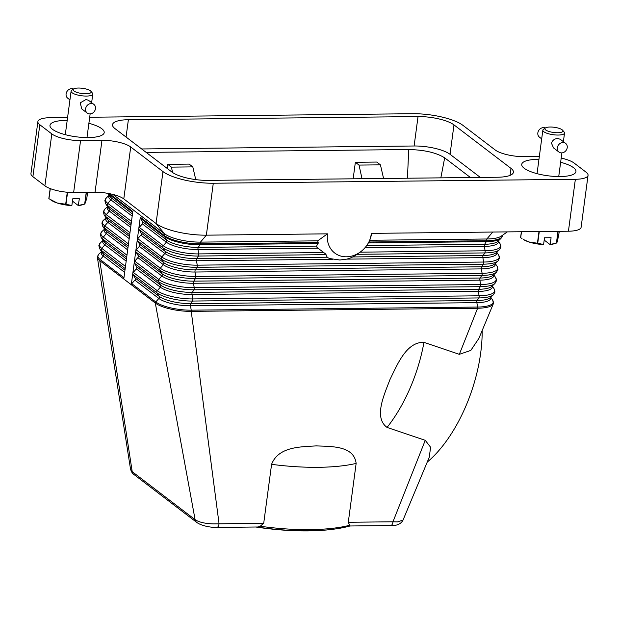 <?xml version="1.0" encoding="UTF-8"?>
<svg xmlns="http://www.w3.org/2000/svg" width="619" height="619" viewBox="0 0 619 619"><rect width="100%" height="100%" fill="white"/><g stroke="black" fill="none" stroke-linecap="round" stroke-linejoin="round"><path stroke-width="0.93" d="M109.393 193.639L132.799 211.489L123.792 279.007L131.29 284.732L132.791 273.474A1.826 1.563 -52.7 0 1 133.286 272.406L136.342 268.886A1.826 1.563 127.3 0 0 136.629 266.758L134.501 263.284A1.826 1.563 -52.7 0 1 134.292 262.224L140.296 217.215L164.306 235.529L164.538 233.796A27.352 7.861 7.6 0 0 200.479 242.114L317.717 240.837L327.49 233.843L206.359 235.166L213.292 183.232A38.293 11.003 -172.4 0 1 184.238 179.974A38.293 11.003 -172.4 0 1 162.975 171.587L156.05 223.521A38.293 11.003 7.6 0 0 177.313 231.908A38.293 11.003 7.6 0 0 206.359 235.166L200.479 242.114L200.247 243.847A27.352 7.861 -172.4 0 1 164.306 235.529A1.826 1.563 -52.7 0 0 164.515 236.59L140.505 218.275A1.826 1.563 -52.7 0 1 140.296 217.215M196.734 522.413A5.47 4.681 -52.7 0 1 196.703 522.382A5.47 4.681 -52.7 0 1 196.695 522.374A5.47 4.681 -52.7 0 1 196.54 522.258A5.47 4.681 -52.7 0 1 195.101 519.658L155.299 303.047L131.29 284.732A1.826 1.563 -52.7 0 1 131.785 283.664L134.841 280.136A1.826 1.563 127.3 0 0 135.128 278.008L133 274.542A1.826 1.563 -52.7 0 1 132.791 273.474L134.292 262.224A1.826 1.563 -52.7 0 1 134.787 261.156L137.844 257.636A1.826 1.563 127.3 0 0 138.13 255.5L136.002 252.034A1.826 1.563 -52.7 0 1 136.288 249.906L139.345 246.377A1.826 1.563 127.3 0 0 139.631 244.25L137.503 240.783A1.826 1.563 -52.7 0 1 137.789 238.655L140.846 235.127A1.826 1.563 127.3 0 0 141.132 232.999L139.004 229.533A1.826 1.563 -52.7 0 1 139.29 227.397L142.347 223.877A1.826 1.563 127.3 0 0 142.633 221.741L140.505 218.275M112.937 194.428L164.538 233.796L156.05 223.521L123.792 198.908L130.717 146.974A21.882 6.291 7.6 0 0 118.569 142.184A21.882 6.291 7.6 0 0 101.965 140.32L95.04 192.254A21.882 6.291 -172.4 0 1 111.637 194.118A21.882 6.291 -172.4 0 1 123.792 198.908M539.335 156.46L523.96 156.63A21.882 6.291 7.6 0 1 507.363 154.765A21.882 6.291 7.6 0 1 495.208 149.976L462.95 125.363A38.293 11.003 -172.4 0 0 441.687 116.976A38.293 11.003 -172.4 0 0 412.641 113.718L89.693 117.239M67.587 117.478L50.565 117.664A21.882 6.291 -172.4 0 0 39.237 119.823A21.882 6.291 -172.4 0 0 37.883 121.633L30.95 173.568A21.882 6.291 7.6 0 0 32.892 176.678L44.893 185.839A21.882 6.291 7.6 0 0 57.041 190.629A21.882 6.291 7.6 0 0 73.646 192.494L95.04 192.254M427.226 462.122A105.756 52.576 -71.3 0 0 482.178 330.5M429.246 457.286L430.6 447.235L425.245 440.326L387.061 427.42C373.373 417.469 384.368 394.489 389.931 379.625C397.034 365.28 406.242 341.696 423.953 342.361L459.337 354.323L470.788 350.439L478.889 338.392L493.297 303.875A27.352 7.861 7.6 0 0 493.459 303.279L492.716 300.261A26.965 7.745 -172.4 0 1 477.582 307.055L191.217 310.173A26.965 7.745 -172.4 0 1 155.787 301.979L131.785 283.664M102.081 251.159L98.87 254.092L97.361 256.808A27.352 7.861 7.6 0 0 97.369 257.473A27.352 7.861 7.6 0 0 99.783 260.692L123.792 279.007M316.626 246.617A32.822 28.087 127.3 0 0 317.083 247.492L316.657 246.099L318.174 242.563A30.749 26.315 -52.7 0 1 317.717 240.837M369.822 239.932A24.435 20.907 -52.7 0 0 371.601 233.363L369.822 239.932A24.435 20.907 -52.7 0 1 361.001 251.492A24.435 20.907 -52.7 0 1 337.247 254.641A24.435 20.907 -52.7 0 1 327.49 233.843M317.083 247.492L325.292 253.72L327.234 257.218L196.796 258.634A24.087 6.925 -172.4 0 1 165.141 251.314L141.132 232.999M492.267 285.939L494.217 289.011L494.96 292.021L493.451 294.737A26.965 7.745 -172.4 0 1 478.804 297.932A1.826 0.781 -90.6 0 0 479.106 296.988A1.826 0.781 -90.6 0 0 479.091 295.805L478.371 291.41A1.826 0.781 89.4 0 1 478.355 290.218A1.826 0.781 89.4 0 1 478.657 289.274L480.305 286.682A1.826 0.781 -90.6 0 0 480.607 285.738A1.826 0.781 -90.6 0 0 480.592 284.554L479.872 280.152A1.826 0.781 89.4 0 1 479.857 278.968A1.826 0.781 89.4 0 1 480.158 278.024L481.806 275.432A1.826 0.781 -90.6 0 0 482.108 274.488A1.826 0.781 -90.6 0 0 482.093 273.296L481.373 268.901A1.826 0.781 89.4 0 1 481.358 267.718A1.826 0.781 89.4 0 1 481.659 266.774L483.307 264.181A1.826 0.781 -90.6 0 0 483.609 263.237A1.826 0.781 -90.6 0 0 483.594 262.046L482.874 257.651L346.818 259.129L339.823 260.003L329.919 258.587A32.822 28.087 127.3 0 1 327.908 257.728L327.234 257.218M346.818 259.129L349.364 258.371A32.822 28.087 127.3 0 0 351.607 257.473L352.722 256.939L483.16 255.515L484.809 252.923L357.178 254.316L352.722 256.939M357.178 254.316L361.001 251.492M369.682 240.273L486.844 238.996A27.352 7.861 7.6 0 0 501.135 236.203L507.34 231.885M371.601 233.363L568.435 231.22A21.882 6.291 7.6 0 0 579.763 229.061A21.882 6.291 7.6 0 0 581.117 227.25L588.05 175.316A21.882 6.291 -172.4 0 1 586.688 177.127A21.882 6.291 -172.4 0 1 575.361 179.286L568.435 231.22M459.337 354.323L477.605 308.247A1.826 0.781 -90.6 0 0 477.582 307.055L476.87 302.66L190.505 305.778A1.826 0.781 89.4 0 1 190.49 304.594A1.826 0.781 89.4 0 1 190.791 303.643A24.087 6.925 -172.4 0 1 159.129 296.323A1.826 1.563 127.3 0 1 158.851 298.451L155.787 301.979A1.826 1.563 -52.7 0 0 155.299 303.047A27.352 7.861 7.6 0 0 191.232 311.365A1.826 0.781 -90.6 0 0 191.217 310.173L190.505 305.778A24.087 6.925 -172.4 0 1 158.851 298.451L134.841 280.136M260.235 526.243L263.725 523.194L271.579 464.335C278.612 446.152 301.623 446.933 316.263 445.881C330.662 446.616 353.944 445.332 356.142 463.414L348.288 522.274L349.712 525.268A105.756 30.393 -172.4 0 1 260.235 526.243L258.108 526.986L216.867 527.434A5.47 2.352 -90.6 0 0 217.903 526.846A5.47 2.352 -90.6 0 0 218.345 526.173A5.47 2.352 -90.6 0 0 219.056 523.682L191.232 311.365L477.605 308.247A27.352 7.861 7.6 0 0 493.297 303.875M403.015 520.115L397.444 521.902L392.957 521.786L425.245 440.326M348.288 522.274L392.957 521.786A5.47 2.352 89.4 0 1 392.245 524.285A5.47 2.352 89.4 0 1 391.812 524.951A5.47 2.352 89.4 0 1 390.767 525.539L349.526 525.988L349.712 525.268M256.893 526.993A103.93 29.867 7.6 0 0 349.975 525.98M255.802 527.009A102.112 29.341 7.6 0 0 330.856 529.531M133.975 474.518A5.47 4.681 -52.7 0 1 133.812 474.402A5.47 4.681 -52.7 0 1 133.658 474.27A5.47 4.681 -52.7 0 1 132.211 471.67L99.783 260.692A1.826 1.563 -52.7 0 1 100.278 259.624L103.334 256.096A1.826 1.563 127.3 0 0 103.621 253.968L101.493 250.502A1.826 1.563 -52.7 0 1 101.779 248.374L104.835 244.845A1.826 1.563 127.3 0 0 105.122 242.718L102.994 239.251A1.826 1.563 -52.7 0 1 103.28 237.116L106.336 233.595A1.826 1.563 127.3 0 0 106.623 231.467L104.495 227.993A1.826 1.563 -52.7 0 1 104.781 225.865L107.838 222.345A1.826 1.563 127.3 0 0 108.124 220.209L105.996 216.743A1.826 1.563 -52.7 0 1 106.282 214.615L109.339 211.087A1.826 1.563 127.3 0 0 109.625 208.959L130.965 225.239M263.725 523.194L213.741 523.906C205.106 523.635 198.892 522.219 195.101 519.658L132.211 471.67L130.555 469.233M216.758 527.427A5.47 2.352 -90.6 0 0 216.859 527.434C210.042 527.589 200.943 525.577 196.695 522.374M390.767 525.531C396.856 525.833 400.942 524.03 403.008 520.138L429.315 457.108M383.579 178.473L380.422 164.847L376.762 162.054L355.36 162.286L359.028 165.08L362.014 178.705M167.192 168.438L167.741 164.329L189.143 164.097L192.803 166.89L171.409 167.122L172.593 172.531M353.155 178.806L355.36 162.286M146.169 152.39L408.733 149.535L407.434 178.21M195.751 179.611L192.803 166.89M171.409 167.122L167.741 164.329M380.422 164.847L359.028 165.08M408.733 149.535C424.394 149.883 436.372 152.653 444.674 157.853L470.463 177.529M444.674 157.853L440.844 177.846M73.646 192.494L80.571 140.559A21.882 6.291 -172.4 0 1 63.974 138.695A21.882 6.291 -172.4 0 1 51.818 133.905L44.893 185.839M480.336 177.421L450.044 154.309A27.352 7.861 7.6 0 0 414.111 145.991L141.666 148.962M497.552 177.235L207.899 180.384A27.352 7.861 -172.4 0 1 171.958 172.067L114.941 128.574A27.352 7.861 -172.4 0 1 112.519 124.682A27.352 7.861 -172.4 0 1 128.381 119.715L418.034 116.565A27.352 7.861 -172.4 0 1 453.975 124.883L510.985 168.376A27.352 7.861 -172.4 0 1 513.414 172.268A27.352 7.861 -172.4 0 1 497.552 177.235M213.292 183.232L575.361 179.286M561.193 158.085A21.882 6.291 -172.4 0 1 561.959 158.255A21.882 6.291 -172.4 0 1 574.107 163.045L586.108 172.206A21.882 6.291 -172.4 0 1 588.05 175.316M80.571 140.559L101.965 140.32M32.892 176.678L39.817 124.744L51.818 133.905M39.817 124.744A21.882 6.291 -172.4 0 1 37.883 121.633M88.888 123.289A27.352 7.861 -172.4 0 1 101.779 128.713A27.352 7.861 -172.4 0 1 104.201 132.598A27.352 7.861 -172.4 0 1 82.335 137.403A27.352 7.861 -172.4 0 1 52.406 129.255A27.352 7.861 -172.4 0 1 49.977 125.363A27.352 7.861 -172.4 0 1 67.2 120.395M560.636 162.271A27.352 7.861 -172.4 0 1 573.527 167.695A27.352 7.861 -172.4 0 1 575.949 171.587A27.352 7.861 -172.4 0 1 554.09 176.384A27.352 7.861 -172.4 0 1 524.154 168.236A27.352 7.861 -172.4 0 1 521.732 164.345A27.352 7.861 -172.4 0 1 538.948 159.377M130.717 146.974L162.975 171.587M555.336 231.367A22.795 6.546 -172.4 0 1 545.478 231.467M521.368 231.73L520.579 237.603A20.969 6.028 7.6 0 0 520.641 237.65A20.969 6.028 7.6 0 0 520.703 237.696L521.5 231.73M559.352 231.32L557.371 241.65L556.628 243.004L554.454 243.7A18.237 5.238 -172.4 0 1 550.012 244.513L556.419 243.066A20.969 6.028 7.6 0 0 556.589 243.012L558.145 231.336M543.606 244.505L543.428 244.582A18.237 5.238 -172.4 0 1 528.866 241.959A18.237 5.238 -172.4 0 1 523.566 239.584L528.866 241.959L537.431 243.221A20.969 6.028 7.6 0 0 537.725 243.267L543.606 244.505L544.503 237.773L551.088 237.704L550.19 244.435M520.703 237.696L522.018 238.578M557.982 231.336L556.419 243.066M537.725 243.267L539.288 231.537M550.012 244.513L544.194 240.079M538.987 231.545L537.431 243.221M562.648 130.253L564.157 132.056A10.941 3.141 -172.4 0 1 564.536 133.062A10.941 3.141 -172.4 0 1 555.792 134.981A10.941 3.141 -172.4 0 1 543.815 131.723A10.941 3.141 -172.4 0 1 542.848 130.168A10.941 3.141 -172.4 0 1 543.474 129.294L545.409 127.955A9.115 2.623 -172.4 0 1 553.541 127.197A9.115 2.623 -172.4 0 1 562.153 129.789A9.115 2.623 -172.4 0 1 562.648 130.253A9.115 2.623 -172.4 0 1 556.999 132.737A9.115 2.623 -172.4 0 1 545.695 129.967A9.115 2.623 -172.4 0 1 545.409 127.955M558.972 152.057L553.541 147.918L551.498 143.298C552.411 140.296 554.492 138.702 557.727 138.509L560.18 139.221L565.604 143.36A5.47 4.681 -52.7 0 1 566.811 149.164A5.47 4.681 -52.7 0 1 561.595 152.901A5.47 4.681 -52.7 0 1 558.972 152.057A5.47 4.681 -52.7 0 1 557.765 146.254A5.47 4.681 -52.7 0 1 562.981 142.517A5.47 4.681 -52.7 0 1 565.604 143.36M545.316 128.009A5.47 4.681 127.3 0 0 543.474 127.63A5.47 4.681 127.3 0 0 538.259 131.375A5.47 4.681 127.3 0 0 539.466 137.178L541.687 138.873M50.17 188.578L48.831 198.622A20.969 6.028 7.6 0 0 48.893 198.668A20.969 6.028 7.6 0 0 48.955 198.714L57.118 202.978A18.237 5.238 -172.4 0 1 51.818 200.602L50.271 199.597M86.234 192.354L84.664 204.084A20.969 6.028 7.6 0 0 84.842 204.03L86.807 198.304L87.604 192.339M71.858 205.523L71.68 205.601A18.237 5.238 -172.4 0 1 57.118 202.978L65.684 204.239A20.969 6.028 7.6 0 0 65.978 204.285L71.858 205.523L72.756 198.792L79.34 198.722L78.265 205.531A18.237 5.238 -172.4 0 0 82.698 204.719L84.88 204.022L86.397 192.354M78.443 205.446L84.664 204.084M65.978 204.285L67.579 192.261M78.265 205.531L72.446 201.098M67.285 192.238L65.684 204.239M48.955 198.714L50.301 188.625M90.892 91.272L92.409 93.074A10.941 3.141 -172.4 0 1 92.788 94.08A10.941 3.141 -172.4 0 1 84.037 95.999A10.941 3.141 -172.4 0 1 72.067 92.734A10.941 3.141 -172.4 0 1 71.1 91.186A10.941 3.141 -172.4 0 1 71.719 90.312L73.653 88.966A9.115 2.623 -172.4 0 1 81.785 88.215A9.115 2.623 -172.4 0 1 90.397 90.807A9.115 2.623 -172.4 0 1 90.892 91.272A9.115 2.623 -172.4 0 1 85.244 93.755A9.115 2.623 -172.4 0 1 73.94 90.985A9.115 2.623 -172.4 0 1 73.653 88.966M87.217 113.076L81.793 108.936L80.207 102.855L85.979 99.527L88.424 100.239L93.856 104.379A5.47 4.681 -52.7 0 1 95.063 110.182A5.47 4.681 -52.7 0 1 89.848 113.919A5.47 4.681 -52.7 0 1 87.217 113.076A5.47 4.681 -52.7 0 1 86.01 107.273A5.47 4.681 -52.7 0 1 91.233 103.535A5.47 4.681 -52.7 0 1 93.856 104.379M73.568 89.028A5.47 4.681 127.3 0 0 71.727 88.649A5.47 4.681 127.3 0 0 66.512 92.393A5.47 4.681 127.3 0 0 67.719 98.197L69.932 99.891M83.58 192.385A22.795 6.546 -172.4 0 1 73.723 192.486M490.712 297.244A24.087 6.925 -172.4 0 1 476.87 302.66A1.826 0.781 89.4 0 1 476.854 301.476A1.826 0.781 89.4 0 1 477.156 300.524L478.804 297.932L192.439 301.051A1.826 0.781 -90.6 0 0 192.741 300.107A1.826 0.781 -90.6 0 0 192.718 298.923L192.006 294.528A24.087 6.925 -172.4 0 1 160.352 287.201L136.342 268.886M493.451 294.737L490.24 297.669A24.087 6.925 -172.4 0 1 477.156 300.524L190.791 303.643L192.439 301.051A26.965 7.745 -172.4 0 1 157.002 292.857A1.826 1.563 -52.7 0 1 157.288 290.721L160.352 287.201A1.826 1.563 127.3 0 0 160.631 285.073L136.629 266.758M494.217 289.011A26.965 7.745 -172.4 0 1 479.091 295.805L192.718 298.923A26.965 7.745 -172.4 0 1 157.288 290.721L133.286 272.406M492.213 285.986A24.087 6.925 -172.4 0 1 478.371 291.41L192.006 294.528A1.826 0.781 89.4 0 1 191.991 293.336A1.826 0.781 89.4 0 1 192.292 292.392A24.087 6.925 -172.4 0 1 160.631 285.073L158.503 281.599L134.501 263.284M109.099 195.442A24.087 6.925 7.6 0 0 110.84 199.836A1.826 1.563 127.3 0 0 111.126 197.709L108.998 194.242A1.826 1.563 -52.7 0 1 108.782 193.515M107.992 193.376A26.965 7.745 7.6 0 0 108.998 194.242L132.69 212.317M107.768 193.337L109.439 195.983A24.087 6.925 7.6 0 0 111.126 197.709L132.466 213.988M109.586 194.892L106.375 197.832L104.866 200.541L105.609 203.558L107.938 207.233A24.087 6.925 7.6 0 0 109.625 208.959L107.497 205.493A1.826 1.563 -52.7 0 1 107.783 203.365L110.84 199.836L132.18 216.116M106.375 197.832A26.965 7.745 7.6 0 0 107.783 203.365L131.468 221.432M107.598 206.692A24.087 6.925 7.6 0 0 109.339 211.087L130.679 227.366M387.061 427.42A105.756 52.576 -71.3 0 0 423.953 342.361M108.085 206.15L104.874 209.083A26.965 7.745 7.6 0 0 106.282 214.615L129.967 232.69M105.609 203.558A26.965 7.745 7.6 0 0 107.497 205.493L131.189 223.567M104.874 209.083L103.365 211.799L104.108 214.808A26.965 7.745 7.6 0 0 105.996 216.743L129.688 234.818M104.108 214.808L106.437 218.484A24.087 6.925 7.6 0 0 108.124 220.209L129.464 236.489M106.097 217.95A24.087 6.925 7.6 0 0 107.838 222.345L129.178 238.624M106.584 217.401L103.373 220.333A26.965 7.745 7.6 0 0 104.781 225.865L128.466 243.94M103.373 220.333L101.864 223.049L102.607 226.067A26.965 7.745 7.6 0 0 104.495 227.993L128.187 246.068M102.607 226.067L104.936 229.734A24.087 6.925 7.6 0 0 106.623 231.467L127.963 247.747M104.596 229.2A24.087 6.925 7.6 0 0 106.336 233.595L127.676 249.875M105.083 228.651L101.872 231.583A26.965 7.745 7.6 0 0 103.28 237.116L126.965 255.19M101.872 231.583L100.363 234.299L101.106 237.317A26.965 7.745 7.6 0 0 102.994 239.251L126.686 257.326M101.106 237.317L103.435 240.992A24.087 6.925 7.6 0 0 105.122 242.718L126.462 258.997M103.094 240.451A24.087 6.925 7.6 0 0 104.835 244.845L126.175 261.125M103.582 239.909L100.371 242.841A26.965 7.745 7.6 0 0 101.779 248.374L125.464 266.441M100.371 242.841L98.862 245.557L99.605 248.567A26.965 7.745 7.6 0 0 101.493 250.502L125.185 268.576M99.605 248.567L101.934 252.243A24.087 6.925 7.6 0 0 103.621 253.968L124.961 270.248M101.593 251.701A24.087 6.925 7.6 0 0 103.334 256.096L124.674 272.375M98.87 254.092A26.965 7.745 7.6 0 0 100.278 259.624L123.962 277.699M493.769 274.689L495.718 277.753L496.461 280.771L494.952 283.487L491.741 286.419A24.087 6.925 -172.4 0 1 478.657 289.274L192.292 292.392L193.94 289.8A26.965 7.745 -172.4 0 1 158.503 281.599A1.826 1.563 -52.7 0 1 158.789 279.471L161.853 275.95A1.826 1.563 127.3 0 0 162.132 273.815L160.004 270.348A1.826 1.563 -52.7 0 1 160.29 268.22L163.354 264.692A1.826 1.563 127.3 0 0 163.64 262.564L161.505 259.098A1.826 1.563 -52.7 0 1 161.791 256.97L164.855 253.442A1.826 1.563 127.3 0 0 165.141 251.314L163.014 247.848A1.826 1.563 -52.7 0 1 163.292 245.712L139.29 227.397M323.691 252.552L198.73 253.914A26.965 7.745 -172.4 0 1 163.292 245.712L166.356 242.191L142.347 223.877M496.771 252.181L498.721 255.252A26.965 7.745 -172.4 0 1 483.594 262.046L197.221 265.164L196.509 260.769A1.826 0.781 89.4 0 1 196.494 259.578A1.826 0.781 89.4 0 1 196.796 258.634L198.444 256.042A1.826 0.781 -90.6 0 0 198.745 255.098A1.826 0.781 -90.6 0 0 198.73 253.914L198.01 249.519A24.087 6.925 -172.4 0 1 166.356 242.191A1.826 1.563 127.3 0 0 166.643 240.064L142.633 221.741M317.787 248.211L198.01 249.519A1.826 0.781 89.4 0 1 197.995 248.327A1.826 0.781 89.4 0 1 198.297 247.383A24.087 6.925 -172.4 0 1 166.643 240.064L164.515 236.59A26.965 7.745 -172.4 0 0 199.945 244.791A1.826 0.781 -90.6 0 0 200.247 243.847L318.174 242.563M316.657 246.099L198.297 247.383L199.945 244.791L318.135 243.507M498.272 240.93L500.222 244.002L500.964 247.012L499.456 249.728A26.965 7.745 -172.4 0 1 484.809 252.923A1.826 0.781 -90.6 0 0 485.11 251.979A1.826 0.781 -90.6 0 0 485.095 250.796L360.15 252.157M492.732 232.048L486.844 238.996L486.611 240.729L368.862 242.014M365.017 247.701L484.375 246.401A1.826 0.781 89.4 0 1 484.36 245.209A1.826 0.781 89.4 0 1 484.662 244.265L486.31 241.673L368.359 242.958M486.31 241.673A1.826 0.781 -90.6 0 0 486.611 240.729A27.352 7.861 -172.4 0 0 502.466 235.762L500.957 238.477A26.965 7.745 -172.4 0 1 486.31 241.673M500.957 238.477L497.746 241.41A24.087 6.925 -172.4 0 1 484.662 244.265L366.711 245.55M500.222 244.002A26.965 7.745 -172.4 0 1 485.095 250.796L484.375 246.401A24.087 6.925 -172.4 0 0 498.218 240.977M496.717 252.235A24.087 6.925 -172.4 0 1 482.874 257.651A1.826 0.781 89.4 0 1 482.859 256.459A1.826 0.781 89.4 0 1 483.16 255.515A24.087 6.925 -172.4 0 0 496.245 252.66L499.456 249.728M495.27 263.431L497.219 266.503A26.965 7.745 -172.4 0 1 482.093 273.296L195.72 276.414L195.008 272.02A1.826 0.781 89.4 0 1 194.993 270.836A1.826 0.781 89.4 0 1 195.295 269.892L196.943 267.3A1.826 0.781 -90.6 0 0 197.244 266.356A1.826 0.781 -90.6 0 0 197.221 265.164A26.965 7.745 -172.4 0 1 161.791 256.97L137.789 238.655M332.565 259.284L196.509 260.769A24.087 6.925 -172.4 0 1 164.855 253.442L140.846 235.127M326.074 254.657L198.444 256.042A26.965 7.745 -172.4 0 1 163.014 247.848L139.004 229.533M495.718 277.753A26.965 7.745 -172.4 0 1 480.592 284.554L194.219 287.673L193.507 283.27A1.826 0.781 89.4 0 1 193.492 282.086A1.826 0.781 89.4 0 1 193.793 281.142L195.442 278.55A1.826 0.781 -90.6 0 0 195.743 277.606A1.826 0.781 -90.6 0 0 195.72 276.414A26.965 7.745 -172.4 0 1 160.29 268.22L136.288 249.906M495.215 263.485A24.087 6.925 -172.4 0 1 481.373 268.901L195.008 272.02A24.087 6.925 -172.4 0 1 163.354 264.692L139.345 246.377M498.721 255.252L499.463 258.262L497.955 260.978L494.743 263.911A24.087 6.925 -172.4 0 1 481.659 266.774L195.295 269.892A24.087 6.925 -172.4 0 1 163.64 262.564L139.631 244.25M497.955 260.978A26.965 7.745 -172.4 0 1 483.307 264.181L196.943 267.3A26.965 7.745 -172.4 0 1 161.505 259.098L137.503 240.783M494.952 283.487A26.965 7.745 -172.4 0 1 480.305 286.682L193.94 289.8A1.826 0.781 -90.6 0 0 194.242 288.856A1.826 0.781 -90.6 0 0 194.219 287.673A26.965 7.745 -172.4 0 1 158.789 279.471L134.787 261.156M493.714 274.735A24.087 6.925 -172.4 0 1 479.872 280.152L193.507 283.27A24.087 6.925 -172.4 0 1 161.853 275.95L137.844 257.636M497.219 266.503L497.962 269.52L496.453 272.236L493.242 275.169A24.087 6.925 -172.4 0 1 480.158 278.024L193.793 281.142A24.087 6.925 -172.4 0 1 162.132 273.815L138.13 255.5M496.453 272.236A26.965 7.745 -172.4 0 1 481.806 275.432L195.442 278.55A26.965 7.745 -172.4 0 1 160.004 270.348L136.002 252.034M135.128 278.008L159.129 296.323L157.002 292.857L133 274.542M196.703 522.382L133.812 474.402A5.47 4.681 -52.7 0 1 133.805 474.394C132.814 474.146 131.739 472.467 130.563 469.357L97.376 257.473M271.579 464.335A105.756 30.393 7.6 0 0 356.142 463.414M510.985 168.376L510.056 175.378M453.975 124.883L450.044 154.309M418.034 116.565L414.111 145.991M128.381 119.715L126.067 137.054M490.766 297.19L492.716 300.261M502.543 235.228L502.466 235.762M542.848 130.168L537.044 173.66M564.536 133.062L563.383 141.666M561.89 152.885L558.733 176.554M92.788 94.08L91.635 102.684M90.142 113.904L86.985 137.573M71.1 91.186L65.289 134.679"/></g></svg>
